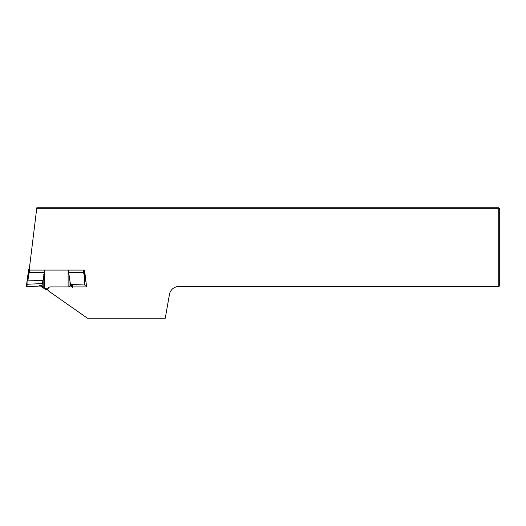 <?xml version="1.0" encoding="UTF-8"?>
<svg xmlns="http://www.w3.org/2000/svg" width="526" height="526" viewBox="0 0 526 526"><rect width="100%" height="100%" fill="white"/><g stroke="black" fill="none" stroke-linecap="round" stroke-linejoin="round"><path stroke-width="0.79" d="M498.753 286.67L498.753 208.717L499.7 208.717L499.7 285.723L498.753 286.67L180.438 286.67A9.468 9.468 0 0 0 169.471 294.35L165.263 318.23L87.461 318.23L48.405 290.885A2.538 2.525 90 0 1 50.483 286.9L86.612 286.9L86.422 285.348M36.702 208.717L36.82 207.77L498.753 207.77L498.753 208.717L36.702 208.717L29.009 271.409L29.476 271.409M86.395 285.138L84.554 270.081L29.167 270.081M85.094 275.802L84.554 271.409L84.167 271.409M48.405 290.885L47.958 290.569L47.958 289.445M498.753 207.77L499.7 208.717M84.554 270.081L84.554 271.409M29.476 269.154L28.687 269.233L28.687 271.857L28.687 270.167L29.476 270.246M84.167 272.396L84.167 270.167M83.378 270.081L83.378 272.356L84.167 271.85L84.167 270.081M44.46 270.081L44.46 272.356L29.476 272.356L28.687 271.804L27.911 274.638L28.706 274.559L29.364 272.356L28.575 272.435L27.911 274.638L26.3 286.709L27.944 286.552L27.885 280.838L28.706 274.559M28.687 269.233L28.687 270.167M28.687 271.857L28.575 272.435M69.037 286.992L71.451 284.849L71.483 286.9M47.958 289.326L45.269 289.326L45.269 288.235L48.254 288.235M44.46 272.356L42.054 285.348L39.443 285.526L39.443 286.052L42.126 286.183L45.269 288.235M45.269 289.326L40.601 286.006M26.313 286.578L26.602 284.388M39.443 286.052L26.3 286.709L27.076 280.923L42.79 280.411M27.944 286.552L40.509 285.993M26.307 286.709L32.106 286.446M28.976 286.598L28.976 286.157L27.963 286.223M26.609 284.336L27.773 284.218L26.609 284.336M86.185 283.415L84.167 271.804L84.272 272.435L68.393 272.356L68.393 270.081M86.455 285.414L84.798 285.007L86.422 285.171M70.589 285.546L72.443 284.513L72.457 287.544M70.589 285.283L70.458 284.428L84.785 285.007L84.291 275.532L83.476 272.323M28.66 274.861L27.911 274.638M69.037 286.9L69.037 274.861L70.458 284.428M69.037 274.861L68.393 272.356M29.476 270.081L29.377 272.323M42.304 283.606L27.773 284.218M42.054 285.348L42.054 286.164M42.126 285L42.126 286.183M84.495 279.069L85.514 279.175L85.067 275.611L84.291 275.532M27.865 274.94L27.332 279.148L28.134 279.063M43.816 274.467L43.816 287.058M44.743 270.081L44.743 287.801M68.11 286.9L68.11 270.081M26.629 284.231L26.346 286.197M85.067 275.611L84.272 272.435M85.514 279.175L86.185 283.396M27.332 279.148L27.076 280.923"/></g></svg>
